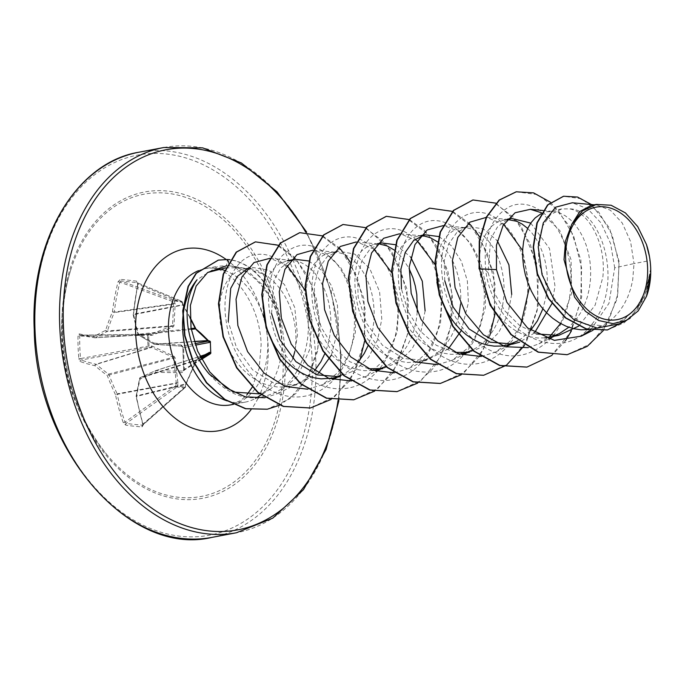 <?xml version="1.0" encoding="UTF-8"?>
<svg xmlns="http://www.w3.org/2000/svg" width="685" height="685" viewBox="0 0 685 685"><rect width="100%" height="100%" fill="white"/><g stroke="black" fill="none" stroke-linecap="round" stroke-linejoin="round"><path stroke-width="0.51" stroke-dasharray="3.42 2.57" d="M151.899 335.325A1.31 0.591 -110.1 0 0 151.042 334.34L148.131 334.271A1.31 0.522 89.3 0 0 148.08 334.263A1.31 0.522 89.3 0 0 147.583 335.41L147.969 345.934A1.31 0.488 79.4 0 0 148.611 347.363L151.522 347.423L173.194 357.33L108.521 374.096A194.283 89.863 11.6 0 1 96.354 364.351A1.31 0.882 72.9 0 0 95.994 364.214A194.694 40.783 -5.7 0 1 81.172 360.01L80.539 358.58L78.835 358.615L80.119 361.5A196.004 41.057 174.3 0 0 95.044 365.73A195.585 90.471 -168.4 0 0 107.28 375.543A195.585 147.917 -116.7 0 0 115.465 394.663L117.169 393.841A194.283 146.932 63.3 0 1 109.052 374.849A1.31 0.848 75.5 0 0 108.521 374.096A1.31 0.813 -53.7 0 0 107.28 375.543L173.716 358.084L176.276 383.3L177.954 383.694L175.137 357.835L174.05 356.303L152.293 346.156L149.022 345.951L148.636 335.325L151.899 335.325L172.98 327.105L173.964 325.795L175.172 304.174L174.273 301.006A1.31 0.471 161.7 0 0 172.62 301.494L173.57 304.183L172.534 325.709L150.435 334.417A1.31 0.531 93.6 0 1 150.486 334.417A1.31 0.531 93.6 0 1 150.94 335.462M125.775 425.128A1.31 0.95 98.9 0 1 126.263 423.364L176.953 386.999A1.31 0.702 54.3 0 1 175.711 385.758L176.276 383.3L115.465 394.663A196.004 147.438 -82.2 0 0 123.266 422.628L125.775 425.128A196.013 79.794 160.8 0 0 133.703 426.173A196.013 79.794 160.8 0 0 142.052 426.901A1.31 0.856 93.7 0 1 142.429 425.12A194.703 79.263 -19.2 0 1 134.14 424.4A194.703 79.263 -19.2 0 1 126.263 423.364L125.012 422.123A194.694 146.453 97.8 0 1 117.263 394.337A1.31 0.839 79.4 0 0 117.169 393.841L178.049 382.641M210.86 352.732L210.389 342.252A1.31 1.207 79.1 0 0 209.208 340.916L208.112 340.693L195.525 328.903M190.01 317.72L183.015 305.031L181.979 301.845A1.31 0.522 -15.8 0 1 182.356 302.085A1.31 0.522 -15.8 0 1 182.107 302.53L137.908 284.078A194.694 122.529 -85.1 0 0 133.378 314.184L137.642 283.907L138.122 283.864L136.709 281.158A1.31 0.848 97 0 0 137.206 282.734L137.908 284.078L137.206 282.734A194.703 25.807 -166.4 0 0 121.04 280.978L173.776 300.355A1.31 0.848 -83 0 1 174.273 301.006L181.979 301.845A1.31 0.959 -84.7 0 0 181.405 301.186L173.776 300.355A1.31 0.848 110.2 0 0 173.75 300.355A1.31 0.848 110.2 0 0 172.62 301.494L119.875 282.117L121.04 280.978A1.31 0.959 95.3 0 1 120.432 279.386L118.094 281.681A196.004 147.438 -82.2 0 0 112.426 311.863A195.585 125.757 -53.1 0 0 105.627 330.35A195.585 36.973 -14.5 0 0 93.973 336.566A196.004 16.971 1.4 0 1 79.109 333.869L78.013 336.172A196.013 178.451 -72.8 0 0 78.116 347.423A196.013 178.451 -72.8 0 0 78.835 358.615M200.44 357.159L197.28 358.829L196.304 360.139L185.892 383.497L185.104 386.982L177.389 386.143L177.954 383.694M210.732 352.672L209.636 352.304M283.068 357.279A153.817 108.453 79.3 0 0 192.382 199.926A153.817 108.453 79.3 0 0 71.523 267.518L71.523 267.518A153.817 108.453 79.3 0 0 62.703 333.287A153.817 108.453 79.3 0 0 106.851 454.643L106.851 454.643A153.817 108.453 79.3 0 0 224.791 487.951A153.817 108.453 79.3 0 0 283.068 357.279M142.052 426.901L143.293 424.811A196.004 123.351 94.9 0 1 136.598 396.957A195.585 101.722 120.8 0 1 140.04 379.105A195.585 12.938 158.4 0 1 155.058 372.263A196.004 41.057 174.3 0 0 182.278 372.623L184.47 370.114A196.013 72.678 91.3 0 1 183.94 358.94A196.013 72.678 91.3 0 1 183.648 347.672L181.268 344.992A1.31 0.505 -86.5 0 0 181.696 346.19A1.31 0.505 -86.5 0 0 181.748 346.19L182.929 347.518A194.703 72.199 -88.7 0 0 183.743 369.814L182.655 371.065A194.694 40.783 -5.7 0 1 155.615 370.705A1.31 0.916 72.1 0 0 155.255 370.765A194.283 12.852 -21.6 0 0 140.339 377.563A1.31 0.968 72.6 0 0 139.86 378.206A194.283 101.046 -59.2 0 0 136.443 395.939A1.31 0.993 76.2 0 0 136.392 396.427A194.694 122.529 -85.1 0 0 143.037 424.083L142.882 424.991L185.053 387.684A1.31 0.848 48.5 0 0 185.198 386.785L185.104 386.982A1.31 0.95 -81.1 0 1 184.582 387.83A1.31 0.848 48.5 0 0 185.053 387.684A1.31 1.31 0 0 0 185.472 386.939L185.558 384.516M190.019 317.96L182.741 304.757L133.378 314.184A1.31 1.002 79.2 0 0 133.464 314.68A194.283 123.052 -114.1 0 0 138.25 334.297L138.379 333.92A195.585 123.882 65.9 0 1 133.566 314.167A196.004 123.351 94.9 0 1 138.122 283.864M263.999 274.283A61.855 43.609 -100.7 0 1 295.869 335.248A61.855 43.609 -100.7 0 1 294.858 351.379L297.453 334.948L294.79 307.659L284.498 284.635L269.111 270.301L252.149 267.373L243.851 268.94L251.626 268.863L256.969 270.361L263.999 274.283L246.429 268.657L234.039 266.302L226.726 265.669M257.432 397.266A69.279 48.84 79.3 0 0 281.886 339.477A69.279 48.84 79.3 0 0 280.43 325.957L274.625 304.902L264.008 286.364L249.982 273.024L234.039 266.302M225.69 267.852L239.741 267.707L246.429 268.657M292.88 358.589L283.864 376.45L270.601 389.011L259.529 393.866M227.274 400.939A69.279 48.84 79.3 0 0 245.11 402.146A69.279 48.84 79.3 0 0 255.573 398.362M280.43 325.957L280.251 325.992C274.291 293.488 250.153 266.388 226.547 265.694L218.198 266.217L197.057 279.737M247.037 268.974L252.149 267.373M314.492 370.782L305.296 379.19L298.917 382.949L292.118 385.544L285.029 386.905L277.759 387.025L270.447 385.903L263.22 383.566L256.199 380.055L249.511 375.457L243.278 369.866L237.601 363.401L232.566 356.191L228.276 348.391L224.783 340.171L222.145 331.686L220.39 323.123L219.534 314.663L219.585 306.469L220.51 298.728L222.274 291.587L224.826 285.2L228.079 279.711L231.967 275.216L236.376 271.825L243.851 268.94M591.343 205.354L597.234 205.08L610.446 210.286L622.203 222.933L630.568 241.48L634.01 263.588L650.065 260.565A61.855 43.609 -100.7 0 1 650.219 261.884M590.633 329.99L608.999 303.267L614.702 267.835L634.01 263.588L632.666 280.293L630.645 288.856L627.751 296.965L624.018 304.483L619.505 311.238L614.274 317.104L608.426 321.959L602.672 325.418L595.248 328.312L588.775 329.613M650.707 268.631L646.34 289.096L637.17 306.692L623.932 319.501L607.852 326.094L584.964 324.279L563.695 311.084L547.495 289.198L538.898 262.989L538.179 243.363L542.314 226.589L550.552 214.653L561.683 208.934L569.355 208.882C588.655 211.434 606.593 243.894 602.826 277.297L595.128 305.193L578.637 326.163M540.953 213.788L546.972 211.708L554.756 211.639L560.099 213.129L565.356 215.844L570.408 219.722L575.126 224.689L579.39 230.657L583.106 237.498L586.163 245.076L588.492 253.244L590.016 261.841L590.693 270.695L590.479 279.634L589.357 288.462L587.345 297.025L584.451 305.142L580.717 312.651L576.196 319.407L568.79 327.267M536.278 333.938L519.376 325.221L504.888 310.896L494.159 292.683L488.054 272.587L490.64 239.014L497.464 226.983L506.969 219.791M530.764 223.105L549.516 248.518L555.021 286.321L551.896 303.686M544.721 337.868L537.579 337.979L530.267 336.857L523.04 334.511L516.019 331.009L509.34 326.411L503.098 320.82L497.421 314.346L492.395 307.137L488.097 299.345L484.603 291.116L481.966 282.631L480.211 274.068L479.354 265.609L479.406 257.414L480.331 249.674L482.094 242.533L484.646 236.145L487.9 230.657L491.787 226.161L496.197 222.779L501.026 220.561L507.671 219.508M527.715 228.456L531.825 232.866L536.09 238.834L539.806 245.667L542.862 253.253L545.192 261.422L546.716 270.018L547.383 278.872L547.169 287.803L546.056 296.639L542.88 308.807M444.753 280.764L444.197 261.105L448.512 244.288L456.929 232.309L468.215 226.581L483.267 228.85L497.293 240.718M436.91 282.246L436.054 273.786L436.105 265.592L437.03 257.851L438.794 250.71L441.337 244.322L444.599 238.834L448.487 234.338L452.896 230.948L460.363 228.062L466.511 227.78L473.489 229.484L478.746 232.198L483.798 236.077L488.516 241.043L492.789 247.002L496.497 253.844L499.562 261.422L501.882 269.599L503.406 278.196L504.083 287.049L503.869 295.98L502.747 304.816L500.735 313.379L497.841 321.496L494.108 329.005L489.595 335.761L484.363 341.627L478.515 346.49L472.787 349.924M438.991 236.582L451.389 245.804L461.347 261.19L467.358 280.927L468.412 302.676L461.347 330.521M459.344 354.076L450.978 354.325L443.666 353.203L436.431 350.866L429.418 347.355L422.731 342.757L416.497 337.166L410.812 330.701L405.785 323.491L401.487 315.691L397.994 307.462L395.356 298.985L393.601 290.423L392.753 281.955L392.796 273.769L393.721 266.02L395.485 258.887L398.036 252.5L401.299 247.002L405.177 242.516L409.587 239.125L414.416 236.907L421.052 235.854M437.621 241.882L445.216 249.22L449.48 255.18L453.196 262.021L456.253 269.599L458.582 277.767L460.106 286.373L460.782 295.226L460.56 304.157M448.35 348.853L426.207 360.396L403.542 358.529L382.495 345.291L366.518 323.371L358.144 297.119L357.596 277.459L361.903 260.651L370.311 248.681L381.605 242.927M395.69 244.75L410.683 257.072M458.719 316.59L454.54 329.673L450.807 337.183L446.286 343.938L441.063 349.804L435.206 354.667L428.827 358.426L418.364 361.885L407.669 362.502L400.357 361.38L393.13 359.043L386.109 355.532L379.43 350.934L373.188 345.343L367.511 338.878L362.485 331.668L358.186 323.868L354.693 315.639L352.056 307.163L350.3 298.6L349.444 290.132L349.496 281.946L350.42 274.197L352.184 267.056L354.736 260.677L357.99 255.18L361.877 250.693L366.287 247.302L373.762 244.408L379.901 244.125L357.133 242.028L373.77 248.929M394.32 250.051L401.915 257.397L409.099 268.563M417.293 311.863L416.146 321.171L414.125 329.733L411.231 337.842L407.498 345.36L402.985 352.116L397.754 357.981L391.906 362.836L385.903 366.415M368.607 368.795L349.829 361.723L333.432 347.278L321.325 327.524L314.843 305.287L314.287 285.628L318.602 268.82L327.019 256.841L338.304 251.104L354.813 254.126L369.754 268.554L379.584 291.656L381.802 319.03L377.675 339.572L368.676 357.27L355.575 370.131L339.597 376.75M372.743 370.431L364.369 370.679L357.056 369.558L349.829 367.211L342.808 363.709L336.121 359.111L329.887 353.52L324.202 347.047L319.176 339.846L314.886 332.045L311.392 323.817L308.747 315.331L306.991 306.769L306.144 298.309L306.186 290.115L307.12 282.374L308.884 275.233L311.427 268.854L314.689 263.357L318.576 258.87L322.986 255.479L330.453 252.585L338.236 252.517L343.579 254.007L348.836 256.721L353.888 260.6L358.606 265.566L362.879 271.534L366.586 278.375L369.652 285.953L371.972 294.122L373.496 302.719L374.173 311.572L373.959 320.511L372.837 329.339L370.825 337.902L368.059 345.728M271.543 313.465L274.12 279.891L280.944 267.861L290.449 260.668M308.781 260.976L321.274 270.113L331.334 285.508L337.431 305.339L338.501 327.199L331.437 355.044M263.691 314.946L262.843 306.486L262.886 298.292L263.811 290.551L265.575 283.41L268.126 277.023L271.388 271.534L275.267 267.039L279.677 263.656L287.152 260.762L294.927 260.694L300.278 262.184L305.536 264.898L310.588 268.777L315.305 273.743L319.57 279.711L323.286 286.544L326.343 294.13L328.672 302.299L330.196 310.896L330.864 319.749L330.649 328.68L329.536 337.517L327.524 346.079L324.913 353.52M553.343 336.061L548.274 337.354M534.523 332.901L519.684 342.132M530.652 330.316L521.816 338.313L517.92 340.779M508.852 344.598L504.965 345.531M511.712 294.499L507.585 315.049L498.586 332.739L485.485 345.608L469.516 352.227M455.208 352.45L436.431 345.377L420.042 330.932L407.935 311.178L401.453 288.942M465.56 352.775L461.664 353.708M425.111 310.853L420.975 331.394L411.985 349.076L398.875 361.963L382.906 368.573M378.942 369.129L375.055 370.054M357.793 362.605L348.596 371.013L342.877 374.455M335.65 377.298L331.754 378.231M318.431 373.376L296.297 384.927L273.649 383.061L252.594 369.832L236.599 347.877L228.233 321.642M614.702 267.835L610.6 243.517L601.019 222.908L587.55 208.702L572.292 202.777M619.839 323.722L640.732 303.592L650.741 272.527M649.466 256.558L650.065 260.565M488.054 272.587L485.759 270.327C493.149 332.576 561.537 367.477 591.635 324.467C625.354 285.833 601.464 208.266 569.355 208.882M209.387 374.233C230.982 398.738 254.246 404.133 279.163 390.399C301.597 376.296 313.096 339.983 306.52 307.873C300.801 275.498 277.904 251.481 257.072 254.495C235.82 255.899 220.895 286.03 225.99 319.775C230.092 353.511 253.887 387.059 281.86 394.723C309.706 403.645 338.57 385.544 349.127 353.597C360.575 322.207 352.724 280.936 333.86 260.377C315.237 241.6 297.855 240.212 281.706 256.224C267.082 274.942 264.615 300.313 274.308 332.311C285.44 365.542 314.689 390.81 342.431 388.643C370.328 387.787 393.584 359.616 397.077 324.878C401.521 290.354 386.117 253.604 364.848 241.839C343.776 228.85 319.955 242.336 313.687 271.714C308.113 300.321 314.886 327.738 334.006 353.948C354.804 380.689 388.224 388.626 411.488 371.33C435.3 355.181 446.372 315.862 438.76 282.511C432.004 248.766 407.883 225.194 386.957 229.081C365.79 231.667 350.9 261.225 355.875 295.047C359.916 328.774 383.643 362.399 411.608 370.148C438.16 376.647 458.993 366.74 474.123 340.428C487.181 312.232 487.729 283.71 475.758 254.854C462.932 225.177 436.191 212.478 418.055 225.87C399.449 238.055 392.197 274.617 404.15 307.591C415.221 340.839 444.428 366.201 472.188 364.129C500.084 363.367 523.4 335.273 526.971 300.552C531.483 266.045 516.139 229.244 494.878 217.385C473.832 204.31 449.968 217.693 443.64 247.02C436.448 275.67 448.067 316.496 472.136 338.304C499.459 361.278 525.258 361.774 549.516 339.786C570.648 318.653 576.65 277.177 565.382 246.12C554.893 214.473 528.931 197.177 509.435 206.784C490.837 216.965 482.951 238.149 485.759 270.327L479.072 268.897M567.146 354.684L590.324 343.913L607.878 322.789L617.733 294.653L619.009 263.828L612.15 234.938L598.801 212.187L581.539 198.727L563.472 196.27M607.253 329.982L624.266 322.746L637.906 308.867L646.94 290.123L650.716 268.811M603.288 330.564L617.305 298.42L619.146 261.619L609.47 228.011L591.42 204.541M630.097 318.277L644.114 298.403L650.733 273.289M264.932 397.762L277.964 393.481L297.71 376.185L309.637 349.667L312.035 319.039L305.073 290.14M287.058 265.446L270.292 258.356L293.291 260.48M307.685 389.217L322.412 384.722L337.979 372.554L349.307 354.385L355.378 332.276L355.755 308.738L350.669 286.467L340.984 268.006L328.115 255.445L313.824 250.196L336.6 252.303M351.379 380.988L365.713 376.553L385.432 359.137L397.154 332.328L399.149 301.486L391.657 272.613M394.295 372.863L409.022 368.376L428.724 350.968L440.438 324.21L442.45 293.317L434.966 264.436M417.079 240.752L400.434 233.85L423.21 235.957M437.595 364.685L452.323 360.207L467.881 348.048L479.217 329.879L485.288 307.762L485.665 284.224L480.579 261.953L470.903 243.483L458.034 230.922L443.734 225.673L466.511 227.78M481.29 356.465L495.632 352.03L509.683 341.498L520.497 326.026M529.505 286.989L522.638 250.564M503.68 224.397L487.044 217.496L509.811 219.602M528.186 347.655L538.932 343.853L550.081 336.155M560.57 323.543L571.607 293.317L571.076 259.769L559.893 230.631L541.552 212.761M516.13 191.826L537.708 194.583L558.035 209.995L573.602 235.794L581.642 268.143L580.529 302.213L570.014 332.919L551.297 355.678L526.799 367.117M472.821 200.003L494.407 202.76L514.726 218.164L530.293 243.963L538.333 276.312L537.22 310.382L526.714 341.096L507.996 363.855L483.49 375.294M429.521 208.171L451.107 210.937L471.426 226.35L486.992 252.14L495.032 284.489L493.919 318.568L483.413 349.273L464.687 372.032L440.19 383.472M386.212 216.349L407.798 219.114L428.125 234.518L443.692 260.317L451.732 292.666L450.619 326.736L440.104 357.442L421.386 380.209L396.889 391.649M342.911 224.526L364.497 227.283L384.816 242.695L400.382 268.494L408.423 300.843L407.31 334.914L396.803 365.619L378.086 388.378L353.58 399.817M299.61 232.703L321.197 235.46L341.515 250.873L357.082 276.671L365.122 309.021L364.009 343.091L353.503 373.796L334.777 396.555L310.279 407.995M255.299 241.908L276.543 244.631L296.357 259.701L311.358 284.703L318.987 315.794L317.806 348.254L307.753 377.264L290.08 398.584L267.193 409.236M218.207 260.146L227.643 259.529M550.543 202.263L569.663 226.495L580.88 260.026L581.685 296.973L571.418 330.889M565.527 340.71L551.99 355.352M495.846 203.171L520.891 225.596L536.578 263.074L538.187 306.537L524.496 345.454M452.742 211.442L468.746 223.01M471.725 226.204L474.91 230.092M479.86 237.267L493.697 273.281L494.964 314.15M489.878 335.385L479.954 355.549M479.175 356.697L461.168 374.806M409.442 219.62L425.171 230.913L438.434 248.621L447.87 271.2L452.46 296.673L451.595 322.806L445.181 347.304L433.596 367.999L417.696 383.095M365.936 227.703L391.323 250.633L406.95 288.976L407.96 333.15L393.199 372.118M392.565 373.042L374.558 391.161M322.626 235.88L338.835 247.542M341.815 250.736L345 254.614M349.949 261.79L363.958 298.686L364.797 340.454M359.967 359.916L349.898 380.295M349.264 381.22L331.086 399.449M278.487 245.281L294.481 257.183L307.616 275.755L316.436 299.139L319.938 325.024L317.643 350.9L309.646 374.275L296.588 392.959L279.617 405.229M280.251 325.992A68.534 48.327 79.3 0 0 227.274 259.598L226.547 265.694M280.687 326.634A68.534 48.327 79.3 0 0 230.1 259.752M143.293 424.811A1.31 0.539 -16.8 0 1 142.805 424.546A1.31 0.539 -16.8 0 1 143.037 424.083L185.198 386.785L185.661 384.328L196.175 360.524L200.756 357.775L196.766 359.839A1.31 1.045 -116.7 0 0 197.28 358.829M174.05 356.303A1.31 0.616 -62.2 0 1 173.194 357.33L173.716 358.084L175.137 357.835M80.119 361.5A1.31 1.173 -70 0 1 81.172 360.01L148.611 347.363A1.31 0.539 -90.1 0 0 149.022 345.951L80.539 358.58A194.703 177.261 107.2 0 1 79.828 347.458A194.703 177.261 107.2 0 1 79.725 336.284L80.265 335.145L148.131 334.271A1.31 0.531 93.6 0 1 148.183 334.271A1.31 1.31 0 0 0 148.08 334.263L80.265 335.145A1.31 1.182 102.1 0 1 79.109 333.869M80.265 335.145A194.694 16.851 -178.6 0 0 95.027 337.816A1.31 0.916 86.5 0 0 95.386 337.756A1.31 1.053 60.4 0 1 93.973 336.566A1.31 1.087 98.9 0 0 94.864 337.808L94.864 337.808A1.31 1.31 0 0 0 95.138 337.816L148.183 334.271A1.31 0.531 93.6 0 1 148.636 335.325L78.013 336.172M173.964 325.795A1.31 0.651 -172.1 0 0 172.534 325.709L107.442 330.949A1.31 0.873 85.4 0 1 106.963 331.591A194.283 36.725 165.5 0 0 95.386 337.756L151.042 334.34L95.027 337.816A1.31 1.087 98.9 0 1 94.864 337.808L80.213 335.136M172.98 327.105A1.31 0.753 -112.4 0 0 172.055 326.343L106.963 331.591A1.31 0.968 63.3 0 1 105.627 330.35A1.31 0.471 18 0 0 107.442 330.949A194.283 124.927 126.9 0 1 114.19 312.583A1.31 0.839 81.9 0 0 114.249 312.095L112.426 311.863L114.19 312.583L173.57 304.183A1.31 0.762 180 0 1 175.172 304.174M182.612 304.072A1.31 0.522 -15.8 0 1 182.989 304.311A1.31 0.522 -15.8 0 1 182.741 304.757L182.107 302.53A1.31 0.993 112.7 0 0 181.405 301.186L137.206 282.734M191.124 328.569L138.25 334.297A1.31 0.993 83.8 0 0 138.781 335.051A194.283 65.983 -161.4 0 0 154.279 344.17A1.31 0.95 86.1 0 0 154.647 344.307A194.694 16.851 -178.6 0 0 181.748 346.19L194.84 343.673M201.57 359.325L182.655 371.065A1.31 0.514 89.6 0 0 182.278 372.623M208.582 353.64L209.687 354.017M175.009 303.25A1.31 0.471 161.7 0 0 173.356 303.738L114.249 312.095A194.694 146.453 97.8 0 1 119.875 282.117L118.094 281.681M152.293 346.156A1.31 0.462 -67 0 1 151.522 347.423L96.354 364.351A1.31 0.899 -48.7 0 0 95.044 365.73A1.31 1.079 -77.5 0 1 95.994 364.214L150.905 347.363A1.31 0.539 -90.1 0 0 151.325 345.951M183.015 305.031L182.356 302.085A1.31 1.31 0 0 0 181.602 301.237L137.394 282.785M189.993 317.266L183.272 304.988L133.464 314.68L133.087 314.132A1.31 1.31 0 0 0 133.113 314.535L137.916 334.237A1.31 1.31 0 0 0 138.49 334.999A1.31 0.702 -58.1 0 0 138.781 335.051L191.261 329.365M123.266 422.628A1.31 0.488 160.6 0 0 125.012 422.123L175.711 385.758L177.389 386.143A1.31 0.856 -86.3 0 1 176.953 386.999L184.582 387.83L142.429 425.12M207.975 340.702L208.112 340.693A1.31 1.173 -78.5 0 1 208.334 340.719L208.488 340.745A1.31 1.173 -78.5 0 0 208.334 340.719L208.54 340.796A1.31 1.019 -44.5 0 0 207.992 340.539L207.829 340.556M196.304 360.139L196.766 359.839A1.31 1.045 -116.7 0 1 196.655 359.882L140.339 377.563A1.31 0.848 65.2 0 0 140.271 377.589L140.271 377.589A1.31 0.848 65.2 0 0 140.04 379.105A1.31 0.591 12.9 0 1 139.552 378.48A1.31 0.591 12.9 0 1 139.86 378.206L196.441 360.413L186.157 383.771L136.443 395.939A1.31 0.685 8.8 0 0 136.118 396.307A1.31 0.685 8.8 0 0 136.598 396.957L136.392 396.427L185.935 384.482L185.892 383.497M142.882 424.983L136.118 396.743A1.31 1.31 0 0 1 136.118 396.307L139.552 378.48A1.31 1.31 0 0 1 140.271 377.589L155.204 370.782A1.31 0.745 65.8 0 1 155.255 370.765L200.029 356.346L155.341 370.731A1.31 1.31 0 0 0 155.204 370.782A1.31 0.745 65.8 0 0 155.058 372.263A1.31 0.694 92 0 1 155.615 370.705L208.291 353.734M184.47 370.114L183.743 369.814L201.27 358.769M183.648 347.672L195.336 345.137M181.268 344.992A196.004 16.971 1.4 0 1 153.988 343.099A1.31 0.685 -85.5 0 0 154.57 344.307A1.31 0.685 -85.5 0 0 154.579 344.307A1.31 0.685 -85.5 0 0 154.647 344.307L194.18 341.635M154.579 344.307A1.31 1.31 0 0 1 154.039 344.144L138.49 334.999A1.31 0.702 -58.1 0 1 138.379 333.92A195.585 66.428 18.6 0 0 153.988 343.099A1.31 0.591 -60.9 0 0 154.039 344.144A1.31 0.591 -60.9 0 0 154.279 344.17L194.138 341.481M136.709 281.158A196.013 25.979 13.6 0 0 120.432 279.386M61.924 332.996A155.863 109.9 79.3 0 0 179.222 499.185A155.863 109.9 79.3 0 0 285.225 357.305A155.863 109.9 79.3 0 0 167.928 191.115A155.863 109.9 79.3 0 0 61.924 332.996M312.112 360.233A193.401 136.358 79.3 0 0 166.566 154.022A193.401 136.358 79.3 0 0 35.038 330.067A193.401 136.358 79.3 0 0 180.583 536.278A193.401 136.358 79.3 0 0 312.112 360.233M211.759 537.417A196.013 138.199 79.3 0 0 315.802 360.096A196.013 138.199 79.3 0 0 139.038 152.198M305.647 232.078A193.401 136.358 -100.7 0 1 340.445 354.881A193.401 136.358 -100.7 0 1 338.039 400.537M163.724 147.532A196.013 138.199 -100.7 0 1 340.496 355.429A196.013 138.199 -100.7 0 1 236.445 532.759M224.603 270.387A69.279 48.84 -100.7 0 1 267.715 342.149A69.279 48.84 -100.7 0 1 230.948 404.818L240.923 400.408L246.668 395.117M226.153 259.469A92.509 65.221 -100.7 0 1 268.169 347.012A92.509 65.221 -100.7 0 1 259.007 396.281M257.988 398.387A92.509 65.221 -100.7 0 1 251.07 409.621M198.462 270.686A69.279 48.84 -100.7 0 1 205.243 268.674A69.279 48.84 -100.7 0 1 219.32 268.888M228.422 262.509L229.261 265.72M208.343 341.087L209.208 340.916M201.493 359.18L182.655 371.065M71.523 267.518A196.013 196.013 0 0 0 106.851 454.643C79.888 421.069 65.178 380.603 62.72 333.244C61.915 309.688 64.852 287.777 71.523 267.518M338.904 400.614L341.233 355.13L331.146 290.885L306.64 232.078M252.114 387.35L259.144 368.376L261.139 344.812C260 299.131 226.512 262.038 205.243 268.674L218.198 266.225M270.601 389.011L261.028 395.014M561.683 208.934L546.972 211.708M507.499 219.157L503.672 219.885M468.215 226.581L460.363 228.062M420.898 235.512L417.062 236.231M377.589 243.689L373.762 244.408M338.304 251.104L330.453 252.585M607.852 326.103L591.575 329.177M426.207 360.404L418.364 361.885M296.297 384.927L288.453 386.408M594.237 204.806L597.234 205.08M277.964 393.481L299.542 382.641M322.412 384.73L332.627 379.601M337.517 377.144L342.851 374.464M365.713 376.553L375.928 371.424M380.817 368.967L386.152 366.295M409.022 368.376L429.452 358.118M452.323 360.199L462.538 355.07M467.427 352.621L472.761 349.941M495.632 352.03L505.847 346.901M510.727 344.444L516.062 341.764M538.932 343.853L548.437 339.075M554.037 336.267L559.371 333.586M543.008 210.492L553.12 211.425M592.842 330.35L602.672 325.418M249.991 268.657L239.741 267.707M245.11 402.146L233.517 404.33M183.212 370.902L183.657 369.917L182.835 347.569L181.696 346.19L154.57 344.307"/><path stroke-width="1.03" d="M190.01 317.72L196.21 329.631L208.771 341.515L210.346 342.038A1.31 1.173 -78.5 0 0 209.208 340.916M208.471 353.623A1.31 1.156 -118.7 0 0 208.617 353.563L200.756 357.784L208.582 353.64A1.31 1.156 108.7 0 0 209.636 352.304L200.44 357.159M210.732 352.672L210.346 342.038L210.732 352.672A1.31 1.156 108.7 0 1 209.687 354.017A1.31 1.182 57.8 0 0 210.774 352.809M565.63 258.93A57.215 40.338 -100.7 0 1 604.538 206.853A57.215 40.338 -100.7 0 1 647.599 267.861A57.215 40.338 -100.7 0 1 608.682 319.938A57.215 40.338 -100.7 0 1 565.63 258.93M226.726 265.669L207.623 272.502L225.69 267.852M294.858 351.379L292.88 358.589M259.529 393.866L233.268 392.043L209.387 374.233C198.076 361.038 191.012 345.625 188.178 327.978C185.292 308.515 188.255 292.435 197.057 279.737A69.279 48.84 79.3 0 0 182.638 328.672A69.279 48.84 79.3 0 0 227.274 400.939M255.573 398.362A69.279 48.84 79.3 0 0 257.432 397.266L261.028 395.014M228.233 321.642L230.717 288.376L237.404 276.338L247.037 268.974M650.733 273.238L646.529 296.305L638.214 310.887L626.561 320.34L612.998 323.637L598.827 320.546L585.538 311.375L574.569 297.084L564.02 259.683L565.622 240.666L571.778 224.243L582.438 210.954L596.344 204.413L611.106 205.243L625.431 212.924L637.684 226.538L646.452 244.485A61.53 43.386 -100.7 0 1 647.779 248.92A61.53 43.386 -100.7 0 1 650.219 261.867A61.855 43.609 -100.7 0 1 650.219 261.901A61.855 43.609 -100.7 0 1 650.69 268.263A61.855 43.609 -100.7 0 1 650.707 268.631L650.733 273.289M588.775 329.613L580.889 329.802L573.576 328.68L566.349 326.334L559.328 322.832L552.641 318.234L546.407 312.643L540.722 306.169L535.696 298.968L531.397 291.168L527.904 282.939L525.267 274.454L523.511 265.891L522.664 257.432L522.706 249.237L523.631 241.497L525.395 234.356L527.947 227.977L531.209 222.479L535.088 217.993L540.953 213.788M506.969 219.791L511.524 218.412L530.764 223.105M507.671 219.508L516.79 221.306L522.056 224.021L527.715 228.456M497.293 240.718L508.912 264.838L511.712 294.499M401.453 288.942L400.896 269.274L405.212 252.457L413.62 240.486L424.914 234.75L438.991 236.582M421.052 235.854L424.846 236.162L430.189 237.661L437.621 241.882M377.589 243.689L381.605 242.927L395.69 244.75M410.683 257.072L422.294 281.167L425.111 310.853M379.901 244.125L386.879 245.829L394.32 250.051M409.099 268.563L412.952 277.776L415.281 285.945L416.805 294.541L417.293 311.863M290.449 260.668L295.004 259.29L308.781 260.976M578.637 326.163L558.677 335.393L536.278 333.938M568.79 327.267L559.371 333.586L553.343 336.061M558.677 335.393L544.721 337.868M551.896 303.686L534.523 332.901M519.684 342.132L512.817 344.05L490.169 342.192L469.097 328.946L453.11 306.991L444.753 280.764M542.88 308.807L537.417 320.828L530.652 330.316M517.92 340.779L508.852 344.598M512.817 344.05L501.548 346.028L494.279 346.148L486.966 345.026L479.74 342.688L472.719 339.178L466.031 334.58L459.798 328.988L454.121 322.524L449.086 315.314L444.796 307.514L441.303 299.294L438.657 290.808L436.91 282.246M459.344 354.076L469.516 352.227L455.208 352.45M472.787 349.924L465.56 352.775M461.347 330.521L448.35 348.853M460.56 304.157L458.719 316.59M372.743 370.431L382.906 368.573L368.607 368.795M385.903 366.415L378.942 369.129M263.691 314.946L265.446 323.508L268.083 331.994L271.577 340.222L275.875 348.014L280.901 355.224L286.587 361.697L292.82 367.288L299.508 371.886L306.52 375.389L313.756 377.735L321.068 378.856L331.754 378.231L339.597 376.75L316.924 374.866L295.869 361.62L279.9 339.7L271.543 313.465M368.059 345.728L364.197 353.528L357.793 362.605M342.877 374.455L335.65 377.298M331.437 355.044L318.431 373.376M324.913 353.52L320.897 361.706L314.492 370.782M594.237 204.806L572.292 202.777L555.569 207.221L543.274 222.908L538.239 246.908L542.032 274.608L554.525 300.595L573.944 319.741L597.072 328.072L619.839 323.722L626.569 320.349M571.778 224.243L579.895 211.459L591.343 205.354L596.344 204.404M646.452 244.485L649.466 256.558M566.966 354.719L538.487 352.116L511.284 334.537L490.4 304.953L479.431 268.828L490.04 305.022L510.924 334.605L538.127 352.184L567.146 354.684M563.472 196.27L547.555 204.943L536.894 222.916L533.17 247.157L537.143 273.769L548.394 298.609L565.433 317.917L585.915 328.877L607.253 329.982M567.326 354.65L587.148 346.43L603.288 330.564M591.42 204.541L577.549 197.049L563.652 196.235L547.914 204.875L537.254 222.848L533.529 247.088L537.502 273.7L548.753 298.54L565.793 317.849L586.274 328.809L607.432 329.947L630.097 318.277M550.543 202.263L533.589 192.87L516.31 191.791L499.451 200.046L486.641 217.102L479.611 240.957L479.431 268.828L496.454 269.633L506.866 302.265L527.621 328.004L554.37 340.376L581.265 336.164L590.633 329.99M207.623 272.502L196.141 286.013L190.413 305.347L191.029 327.969L197.64 351.114L209.738 371.929L226.161 387.838L245.23 396.829L264.932 397.762M305.073 290.14L287.058 265.446M269.95 258.322L254.041 262.518L241.925 276.963L236.034 299.217L237.875 325.58L247.602 351.67L264.093 373.137L285.106 386.408L307.685 389.217M312.934 250.136L296.982 254.649L284.96 269.325L279.283 291.716L281.329 318.114L291.236 344.101L307.813 365.362L328.843 378.394L351.379 380.988M391.657 272.613L373.77 248.929M356.234 241.959L340.308 246.463L328.295 261.096L322.601 283.402L324.579 309.688L334.366 335.616L350.848 356.936L371.809 370.097L394.295 372.863M434.966 264.436L417.079 240.752M399.543 233.782L383.609 238.286L371.604 252.902L365.901 275.199L367.879 301.511L377.692 327.481L394.183 348.793L415.127 361.928L437.595 364.685M443.169 225.63L427.123 229.963L414.99 244.562L409.21 266.945L411.188 293.343L421.035 319.381L437.612 340.736L458.693 353.845L481.29 356.465M520.497 326.026L529.505 286.989M522.638 250.564L503.68 224.397M486.153 217.428L469.884 222.163L457.794 237.43L452.391 260.557L455.063 287.58L465.86 313.841L483.43 334.759L505.265 346.738L528.186 347.655M550.081 336.155L560.57 323.543M541.552 212.761L530.344 209.319L515.12 212.744L503.107 225.365L496.437 245.29L496.454 269.633M479.072 268.897L479.252 241.026L486.281 217.171L499.091 200.114L516.13 191.826M526.799 367.117L499.579 365.507L473.789 351.165L452.759 326.368L439.273 294.987L434.975 261.875L440.104 232.147L453.479 210.398L472.821 200.003M483.49 375.294L456.278 373.685L430.488 359.334L409.45 334.545L395.964 303.164L391.674 270.044L396.803 240.315L410.178 218.575L429.521 208.171M440.19 383.472L412.969 381.862L387.179 367.511L366.15 342.714L352.664 311.332L348.365 278.221L353.503 248.492L366.877 226.744L386.212 216.349M396.889 391.649L369.669 390.039L343.879 375.688L322.849 350.9L309.363 319.518L305.065 286.399L310.194 256.669L323.568 234.929L342.911 224.526M353.58 399.817L326.368 398.208L300.578 383.865L279.54 359.068L266.054 327.687L261.756 294.576L266.893 264.838L280.268 243.098L299.61 232.703M310.279 407.995L283.248 406.445L257.603 392.317L236.608 367.845L223.01 336.789L218.446 303.875L223.199 274.128L236.179 252.157L255.299 241.908M267.193 409.236L245.461 408.739L224.552 399.492L206.365 382.769L192.639 360.61L184.582 335.65L182.741 310.784L188.058 286.458L196.021 273.341L218.207 260.146M571.418 330.889L565.527 340.71M551.99 355.352L526.979 367.083L499.947 365.439L474.148 351.097L453.119 326.3L439.633 294.918L435.335 261.807L440.472 232.078L453.838 210.329L473.001 199.969L495.846 203.171M524.496 345.454L506.429 365.259L483.678 375.26L456.638 373.616L430.848 359.265L409.818 334.477L396.332 303.095L392.034 269.976L397.163 240.247L410.538 218.506L429.7 208.137L452.742 211.442M468.746 223.01L471.725 226.204M474.91 230.092L479.86 237.267M494.964 314.15L489.878 335.385M479.954 355.549L479.175 356.697M461.168 374.806L440.369 383.437L413.329 381.793L387.539 367.443L366.509 342.646L353.023 311.264L348.725 278.153L353.862 248.424L367.237 226.684L386.4 216.314L409.442 219.62M417.696 383.095L397.069 391.614L370.037 389.97L344.238 375.62L323.209 350.831L309.723 319.45L305.424 286.33L310.553 256.601L323.928 234.861L343.091 224.492L365.936 227.703M393.199 372.118L392.565 373.042M374.558 391.161L353.76 399.783L326.728 398.148L300.938 383.797L279.9 359L266.414 327.618L262.124 294.507L267.253 264.778L280.627 243.029L299.79 232.669L322.626 235.88M338.835 247.542L341.815 250.736M345 254.614L349.949 261.79M364.797 340.454L359.967 359.916M349.898 380.295L349.264 381.22M331.086 399.449L310.459 407.96L283.607 406.376L257.962 392.248L236.967 367.776L223.37 336.72L218.806 303.806L223.558 274.06L236.548 252.089L255.479 241.874L278.487 245.281M279.617 405.229L267.373 409.202L245.821 408.671L224.911 399.423L206.724 382.701L192.999 360.541L184.941 335.582L183.1 310.716L188.418 286.39L196.381 273.272L218.387 260.112L227.643 259.529L228.422 262.509M650.219 261.867L650.219 261.901A61.53 43.386 -100.7 0 1 646.529 296.305M230.1 259.752A68.534 48.327 79.3 0 0 227.643 259.529M195.567 328.903A1.31 0.908 -51.1 0 0 195.525 328.903L190.019 317.96M195.131 328.098L191.124 328.569M196.21 329.631A1.31 0.908 -51.1 0 0 195.953 329.048L189.993 317.266M208.771 341.515A1.31 1.019 -44.5 0 0 208.531 340.787L208.531 340.787C199.386 331.66 200.191 332.687 195.953 329.048M209.25 341.815A1.31 1.173 -78.5 0 0 208.505 340.762M208.617 353.563L208.617 353.563A1.31 1.156 -118.7 0 0 209.165 352.347M210.869 352.724L210.86 352.732A1.31 1.31 0 0 0 210.869 352.724A1.31 1.31 0 0 1 210.252 353.854L201.57 359.325M139.038 152.198A196.013 138.199 79.3 0 0 34.986 329.519A196.013 138.199 79.3 0 0 211.759 537.417L236.445 532.759A196.013 138.199 -100.7 0 1 59.681 324.861A196.013 138.199 -100.7 0 1 163.724 147.532L139.038 152.198C76.146 162.362 29.797 240.581 34.25 329.819C35.671 448.572 128.96 557.342 211.759 537.417M338.039 400.537A193.401 136.358 -100.7 0 1 192.031 527.681A193.401 136.358 -100.7 0 1 63.371 324.716A193.401 136.358 -100.7 0 1 149.39 154.476A193.401 136.358 -100.7 0 1 305.647 232.078M233.517 404.33L230.948 404.818A69.279 48.84 -100.7 0 1 168.467 331.343A69.279 48.84 -100.7 0 1 198.462 270.686M259.007 396.281A92.509 65.221 -100.7 0 1 257.988 398.387M251.07 409.621A92.509 65.221 -100.7 0 1 179.598 421.472A92.509 65.221 -100.7 0 1 135.639 332.585A92.509 65.221 -100.7 0 1 226.153 259.469M219.32 268.888A69.279 48.84 -100.7 0 1 224.603 270.387M195.525 328.903L191.261 329.365M194.138 341.481L207.829 340.556M207.975 340.702L194.18 341.635M194.84 343.673L208.343 341.087M210.355 342.252L195.336 345.137M201.27 358.769L210.723 352.801M209.687 354.017L201.493 359.18M204.669 354.847L200.029 356.346L204.695 354.83M208.54 340.796L209.439 340.942A1.31 1.31 0 0 1 210.475 342.14L210.389 342.252M306.64 232.078L276.98 191.774L241.394 162.97L202.649 147.849L163.724 147.532M246.668 395.117L252.114 387.35M511.515 218.404L507.499 219.157M424.914 234.75L420.898 235.512M295.004 259.281L287.152 260.762M332.627 379.601L337.517 377.144M375.928 371.424L380.817 368.967M462.538 355.07L467.427 352.621M505.847 346.901L510.727 344.444M548.437 339.075L554.037 336.267M530.344 209.319L543.008 210.492M581.265 336.164L592.842 330.35M338.904 400.614L326.12 449.411L303.489 489.629L272.793 518.134L236.445 532.759"/></g></svg>
